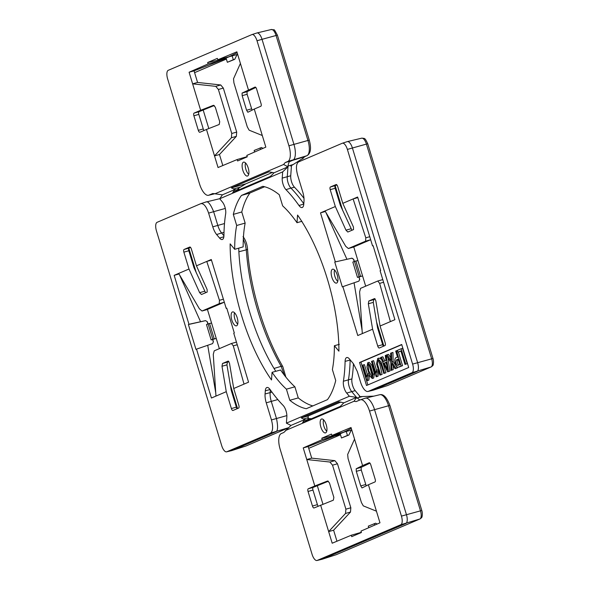 <?xml version="1.0" encoding="UTF-8"?>
<svg xmlns="http://www.w3.org/2000/svg" width="590" height="590" viewBox="0 0 590 590"><rect width="100%" height="100%" fill="white"/><g stroke="black" fill="none" stroke-linecap="round" stroke-linejoin="round"><path stroke-width="0.89" d="M334.589 270.043A6.652 2.677 -105.7 0 0 334.81 276.083A6.652 2.677 -105.7 0 0 337.768 281.356M337.244 275.006A7.22 2.906 74.3 0 1 336.72 283.023A7.22 2.906 74.3 0 1 331.764 276.939A7.22 2.906 74.3 0 1 332.826 269.165A7.22 2.906 74.3 0 1 337.244 275.006M397.955 367.268L401.134 366.073L396.48 350.74L395.691 351.08L397.586 357.311C392.483 356.862 395.499 367.312 397.955 367.268L399.843 366.803M401.134 366.073L402.55 365.675L398.405 352.024M399.371 366.869L402.55 365.675M373.042 374.237L370.468 365.689L367.74 362.725L366.958 366.965L369.665 375.808L372.261 378.47L373.042 374.237L374.458 373.839L371.884 365.291L369.156 362.326L367.74 362.725M369.31 365.21C370.778 368.3 371.803 371.707 372.379 375.424L371.855 376.885L368.706 370.734L368.145 364.296L369.31 365.21M372.261 378.47L373.677 378.072L374.458 373.839M377.187 372.025L378.603 371.626L378.05 369.805L376.634 370.203L375.867 373.094L372.224 361.102L371.494 361.412L376.169 376.804L376.641 376.604L377.187 372.025L376.634 370.203M383.78 373.485L384.562 373.153L381.118 362.046L377.718 358.469L376.538 363.772L379.901 375.144L380.69 374.805L377.593 364.502L378.234 360.313L380.712 363.44L383.78 373.485L385.978 372.755L382.386 361.257M384.562 373.153L385.978 372.755M387.099 354.745L386.125 355.158L390.831 362.304L390.949 370.424L391.804 370.063L391.694 363.536L395.012 368.691L395.949 368.293L391.694 361.81L391.561 352.842L390.617 353.24L390.823 360.497L387.099 354.745L388.515 354.347L390.72 357.732M390.949 370.424L393.213 369.665L393.176 365.881M391.804 370.063L393.213 369.665M366.965 380.734L368.853 380.137L369.392 375.557L368.839 373.736L367.423 374.134L366.663 377.025L363.012 365.033L362.29 365.343L366.965 380.734L368.853 380.137M363.012 365.033L364.428 364.635L367.356 374.274M366.515 385.506L408.7 367.496L401.709 344.494L359.531 362.503L366.515 385.506M367.88 384.923L360.947 362.105L401.768 344.678M359.531 362.503L360.947 362.105M347.458 435.427L341.492 437.979L348.874 435.029L347.458 435.427L346.264 431.497M368.75 527.703L368.278 526.147L375.668 523.205L377.091 524.067M212.784 339.191L211.139 339.892L206.485 324.552L208.123 323.851L212.784 339.191L216.242 338.431L207.422 309.425M208.123 323.851L209.539 323.46L214.2 338.793M232.128 55.807L233.323 59.745L227.349 62.289L234.731 59.347L237.106 54.509L228.92 56.765L237.158 52.739M233.323 59.745L234.731 59.347M262.956 148.378L261.525 147.515L254.135 150.465L254.607 152.014M360.542 276.304L355.881 260.972L354.465 261.37L352.827 262.071L357.481 277.403L358.927 276.99L359.627 279.291L359.067 276.931L362.577 275.95L359.126 276.703L354.465 261.37M340.386 434.358L322.243 439.624L303.231 447.906L306.763 459.529L311.712 458.135L334.869 460.65L337.473 463.777L350.844 507.776L350.49 512.054L345.541 513.448L345.888 509.17L350.844 507.776M337.473 463.777L332.524 465.163L329.921 462.036L306.763 459.529L314.802 485.976L308.231 488.786A2.404 0.966 -105.7 0 0 308.032 491.463L312.457 506.036A2.404 0.966 -105.7 0 0 314.005 507.968A2.404 0.966 -105.7 0 0 314.05 507.953L333.357 500.173L333.859 497.407L329.434 482.834L327.598 480.983M351.765 429.963L331.919 435.486L351.021 427.507L354.546 439.122L347.665 454.462L348.056 458.533L361.419 502.533L363.285 505.866L376.442 511.191L379.975 522.814L360.969 531.096L361.397 532.519L351.721 536.649L351.286 535.226L361.338 532.32M377.762 281.017L382.777 279.608M383.581 282.263L379.636 283.37L377.777 281.01M377.696 281.039L360.556 288.355L359.612 291.917L362.304 333.601L372.607 329.205L377.733 346.072A2.404 0.966 -105.7 0 0 379.274 348.004A2.404 0.966 -105.7 0 0 379.326 347.989L384.997 345.563A2.404 0.966 -105.7 0 0 385.196 342.886L380.071 326.019L375.8 300.59L374.547 298.57M370.66 239.71L365.586 241.17L365.793 237.814L353.108 198.941L357.813 197.62M348.351 248.523L353.233 247.144M325.363 211.493L320.503 212.865L325.031 210.932L345.769 246.369L348.366 248.515M197.569 82.445L220.726 84.96L223.33 88.087L218.381 89.481L215.778 86.354L192.62 83.839L197.569 82.445L194.051 70.852L226.132 58.307M231.745 133.48L236.701 132.086L236.347 136.371L231.398 137.758L231.745 133.48L218.381 89.481M248.442 89.886L240.403 63.432L233.522 78.78L233.913 82.851L247.276 126.85L249.142 130.184L262.299 135.508L254.268 109.054L260.839 106.252A2.404 0.966 -105.7 0 0 261.031 103.567L256.606 89.002A2.404 0.966 -105.7 0 0 255.064 87.062A2.404 0.966 -105.7 0 0 255.013 87.084L242.07 93.073L242.166 95.676L246.591 110.242L247.859 112.255L254.268 109.054M231.354 343.528L214.214 350.844L213.27 354.406L215.962 396.089L211.434 398.021L196.514 349.132L212.555 343.623L213.425 341.721L212.555 343.623M237.239 344.744L233.293 345.858L231.435 343.498L236.369 342.112M211.478 260.102L206.766 261.429L196.463 265.825L191.337 248.958A2.404 0.966 -105.7 0 0 189.788 247.026A2.404 0.966 -105.7 0 0 189.744 247.04L184.065 249.467A2.404 0.966 -105.7 0 0 183.866 252.151L188.992 269.018L178.689 273.413L199.427 308.85L202.023 311.004M224.318 302.198L207.053 309.588L202.105 310.974L219.244 303.658L219.451 300.303L206.766 261.429L211.286 259.497L226.206 308.386L226.767 308.15L234.311 332.996L233.758 333.232L248.56 382.173L233.729 388.5L229.458 363.071L228.197 361.058M272.964 173.939L270.382 176.417L232.726 192.495L235.13 189.405L231.354 187.886L268.981 171.815L273.952 172.833L272.964 173.939M272.521 172.413L245.772 183.837L237.962 188.616L238.898 189.184A1.608 0.642 -105.7 0 0 239.127 189.759M338.948 401.805L343.837 402.845L340.268 406.429L302.633 422.499L304.02 420.53L311.631 418.657M303.555 418.996L301.239 417.897L308.445 415.869A1.608 0.642 -105.7 0 0 308.312 417.661L303.555 418.996L305.015 419.416L304.02 420.53M310.716 418.649L307.84 418.627L308.312 417.661M308.445 415.869L340.85 402.033M338.867 401.827L301.239 417.897M225.306 208.432L213.639 211.685L217.806 225.41A12.036 4.838 -105.7 0 0 221.589 232.984L216.633 234.532A12.228 4.919 74.3 0 1 212.784 226.833L208.617 213.108L213.639 211.685C210.482 203.948 207.828 200.755 205.667 202.097L220.328 198.542M208.617 213.108C206.264 206.353 203.653 203.211 200.77 203.675L205.829 202.038M350.15 359.819A8.024 3.223 -105.7 0 0 350.143 360.077A128.591 51.684 74.3 0 1 348.447 379.975A8.024 3.223 -105.7 0 0 351.655 391.531L356.552 397.417L354.044 401.259L356.117 401.591M343.837 402.845L356.552 397.417L359.789 400.035M284.328 375.159L281.187 366.316A122.609 49.28 74.3 0 1 246.296 249.835L238.876 251.768M247.535 248.862A2.404 1.01 -4 0 1 246.296 249.835L245.197 243.862L243.323 239.156M303.762 157.788L290.759 166.07L291.416 166.387L290.73 175.761A8.164 3.282 -105.7 0 0 294.462 187.214L290.929 188.092A128.591 51.684 74.3 0 1 303.798 203.756M353.44 363.772A128.45 51.632 74.3 0 1 351.913 378.891A8.164 3.282 -105.7 0 0 355.187 390.646L359.708 396.082L359.325 396.642L373.831 396.148M256.783 33.018A7.921 3.186 74.3 0 1 256.893 32.981A7.921 3.186 74.3 0 1 256.989 32.952A7.921 3.186 74.3 0 1 262.034 39.331L257.011 40.754A7.729 3.105 -105.7 0 0 251.996 34.559A7.729 3.105 -105.7 0 0 251.886 34.596L168.268 70.306A7.729 3.105 -105.7 0 0 167.634 78.92L199.545 183.955A14.072 5.657 -105.7 0 0 208.506 195.29A14.072 5.657 -105.7 0 0 208.867 195.172L212.776 193.498L222.415 194.84L219.716 198.764L222.371 201.957A8.216 3.304 74.3 0 1 225.66 213.794A128.391 51.61 74.3 0 0 223.935 235.558A8.216 3.304 74.3 0 1 222.327 239.496A8.216 3.304 74.3 0 1 219.576 238.072L223.853 236.745M270.323 389.857L270.117 392.689A12.036 4.838 -105.7 0 0 271.275 401.384L276.474 418.502C278.207 426.85 277.875 431.32 275.493 431.917L231.811 450.568A7.921 3.186 74.3 0 1 231.7 450.613A7.921 3.186 74.3 0 1 231.612 450.635L226.604 451.837A7.729 3.105 -105.7 0 0 226.803 451.77L245.868 446.033A2.404 2.198 66.9 0 0 246.207 445.893M277.809 399.563L266.252 402.808L271.452 419.925C273.273 426.909 272.949 431.305 270.486 433.126L226.803 451.77M266.252 402.808A12.228 4.919 74.3 0 1 265.072 393.973L271.953 392.121M270.109 389.555L265.308 390.779A8.216 3.304 74.3 0 1 266.982 387.483A8.216 3.304 74.3 0 1 270.08 389.518A128.391 51.61 74.3 0 0 283.097 405.382A8.216 3.304 74.3 0 1 286.851 416.916L286.393 423.148L290.973 425.412L283.886 432.448L281.297 433.554A14.072 5.657 74.3 0 0 280.147 449.241L312.058 554.275A7.729 3.105 -105.7 0 0 316.978 560.5A7.729 3.105 -105.7 0 0 317.177 560.434L322.184 559.231A7.921 3.186 74.3 0 1 322.074 559.268A7.921 3.186 74.3 0 1 321.978 559.298L316.978 560.5M365.092 398.287A14.271 5.738 74.3 0 1 365.291 398.206A14.271 5.738 74.3 0 1 365.461 398.162A14.271 5.738 74.3 0 1 374.547 409.652L406.458 514.694A7.921 3.186 74.3 0 1 405.809 523.522L322.184 559.231L336.241 554.696L419.866 518.994A2.404 2.198 66.9 0 0 420.036 518.927C421.474 517.924 422.145 517.15 422.049 516.619C422.492 514.428 422.411 512.385 421.798 510.49L389.887 405.448C386.885 397.439 383.537 393.862 379.827 394.71L365.461 398.162M356.286 401.532L360.195 399.865A14.072 5.657 74.3 0 1 360.394 399.791A14.072 5.657 74.3 0 1 369.524 411.075L401.436 516.11L421.798 510.49M355.187 390.646L346.699 393.073A8.216 3.304 74.3 0 1 343.402 381.236L351.913 378.891M350.32 360.018L345.098 361.368A8.216 3.304 74.3 0 1 346.802 357.533A8.216 3.304 74.3 0 1 349.45 358.978L353.491 363.831L357.334 371.53L360.519 382.003A11.741 4.72 -105.7 0 0 367.99 391.458A11.741 4.72 -105.7 0 0 368.293 391.362L373.3 390.152A11.933 4.801 74.3 0 1 373.138 390.219A11.933 4.801 74.3 0 1 372.998 390.255L367.99 391.458M214.708 193.616L213.875 193.97A14.271 5.738 74.3 0 1 213.676 194.044A14.271 5.738 74.3 0 1 213.506 194.088L208.506 195.29M200.77 203.675L157.095 222.319A7.729 3.105 -105.7 0 0 156.461 230.933L221.685 445.612A7.729 3.105 -105.7 0 0 226.604 451.837M265.308 390.779L265.072 393.973M224.001 232.379L221.589 232.984L223.927 235.794M216.633 234.532L219.576 238.072M347.156 141.681A7.921 3.186 74.3 0 1 347.267 141.637A7.921 3.186 74.3 0 1 347.355 141.615A7.921 3.186 74.3 0 1 352.407 147.994L417.632 362.673A7.921 3.186 74.3 0 1 416.983 371.508L373.3 390.152L387.357 385.624A2.404 2.198 66.9 0 0 387.696 385.476M387.033 385.727A11.372 4.573 -105.7 0 0 387.202 385.683A11.372 4.573 -105.7 0 0 387.357 385.624L431.032 366.973L411.975 372.71A7.729 3.105 -105.7 0 0 412.602 364.096L432.972 358.469L367.747 143.79C364.664 137.234 364.841 138.657 361.722 138.163L347.355 141.615M373.138 390.219L387.527 385.558L431.209 366.906A2.404 2.198 66.9 0 1 431.032 366.973A7.36 2.957 -105.7 0 0 431.637 358.764L366.412 144.093L347.377 149.418A7.729 3.105 -105.7 0 0 342.37 143.222A7.729 3.105 -105.7 0 0 342.259 143.259L298.584 161.911C296.114 163.725 295.789 168.128 297.618 175.105L302.818 192.229A12.228 4.919 74.3 0 1 303.998 201.057L303.762 204.251A8.216 3.304 74.3 0 1 302.183 207.518A8.216 3.304 74.3 0 1 298.983 205.512L303.776 204.037M389.887 405.448L388.552 405.75L420.464 510.785A7.36 2.957 -105.7 0 1 419.866 518.994L400.802 524.731A7.729 3.105 -105.7 0 0 401.436 516.11M345.098 361.368A128.391 51.61 74.3 0 1 343.402 381.236M237.718 324.08A6.652 2.677 74.3 0 1 234.761 318.806A6.652 2.677 74.3 0 1 234.54 312.759M326.764 431.143A6.652 2.677 74.3 0 1 323.807 425.869A6.652 2.677 74.3 0 1 323.586 419.822M404.991 364.428L407.189 363.698L402.527 348.366L401.112 348.764L397.409 350.342L397.962 352.149L400.875 350.903L404.991 364.428L407.189 363.698M397.962 352.149L400.935 351.087M405.773 364.096L401.112 348.764M397.918 365.387L397.513 365.424C395.661 363.506 395.359 361.618 396.605 359.775L398.139 359.118L399.799 364.605L398.575 365.129M398.928 365.026C397.077 363.108 396.768 361.228 398.021 359.376L398.191 359.303M384.282 363.064L386.288 362.201L387.578 370.041L384.282 363.064L386.317 362.4M386.664 364.679L385.698 362.666M388.471 371.486L386.089 355.18L385.255 355.534L386.015 360.453L383.537 361.515L381.435 357.164L380.543 357.547L387.623 371.848L389.887 371.088L387.969 357.953M391.694 361.81L393.11 361.412L392.977 352.444L391.561 352.842M277.374 35.135L309.285 140.169L307.951 140.464L276.039 35.43A7.36 2.957 -105.7 0 0 271.356 29.5C275.206 30.651 273.067 27.295 277.374 35.135L262.034 39.331L293.945 144.373A14.271 5.738 74.3 0 1 292.78 160.281L290.192 161.38C289.211 161.461 288.495 163.032 288.045 166.107L287.256 176.83A8.024 3.223 -105.7 0 0 290.929 188.092L285.973 189.648A8.216 3.304 74.3 0 1 282.212 178.114L290.73 175.761M288.923 145.796A14.072 5.657 74.3 0 1 287.773 161.483L306.83 155.745A13.703 5.509 -105.7 0 0 307.951 140.464L288.923 145.796L257.011 40.754M219.716 198.764L282.669 171.882L287.994 166.837L283.598 164.485L285.184 162.582L287.773 161.483M285.973 189.648A128.391 51.61 74.3 0 1 298.983 205.512M354.354 261.414L353.705 259.305L351.736 258.221L334.751 262.034L342.303 286.888L342.856 286.651L357.776 335.533L362.304 333.601M354.214 261.473L353.572 259.364M219.34 348.653L216.235 338.439L212.592 339.479L213.285 341.78M212.725 339.42L213.425 341.721M178.689 273.413L174.168 275.346L188.97 324.286L205.571 320.628L207.37 321.786L208.012 323.903M207.37 321.786L205.571 320.628M207.872 323.962L207.23 321.845M240.403 63.432L236.878 51.817L217.776 59.804L228.92 56.765M247.195 156.638L237.143 159.543L237.578 160.967L247.254 156.829L246.827 155.406L265.832 147.124L262.299 135.508M222.814 165.532L219.465 154.521L214.517 155.908L218.049 167.531L237.143 159.543M217.776 59.804L217.349 58.38L207.665 62.511L208.1 63.934L189.095 72.223L194.051 70.852M208.1 63.934L219.738 60.682M362.09 330.319L354.059 282.794L342.856 286.651M215.748 392.807L207.717 345.283M380.071 326.019L394.902 319.684L380.1 270.744L380.653 270.508L373.101 245.661L372.548 245.897L373.138 245.772M200.556 321.727L179.515 274.829M174.168 275.346L179.021 273.981M351.736 258.221L334.751 262.034M346.898 259.239L325.857 212.341M320.503 212.865L335.304 261.798M372.548 245.897L357.629 197.008L342.797 203.344L353.432 226.98L353.535 229.584L347.864 232.003M226.796 308.253L226.206 308.386M335.164 185.739L342.679 210.453M353.764 246.945L357.916 260.618L355.881 260.972M351.913 258.147L353.705 259.305M343.056 432.455L351.301 428.421M260.109 147.913L260.566 149.418M374.709 525.107L374.252 523.603M341.492 437.979L340.209 433.761L343.771 432.241M229.628 56.552L226.066 58.078L227.349 62.289M359.126 276.703L357.481 277.403M286.416 389.171L294.897 386.811A105.61 42.451 74.3 0 1 280.567 369.996L272.064 372.32L271.503 379.96A115.198 46.3 74.3 0 1 230.144 243.854L234.695 249.319A105.566 42.436 74.3 0 1 236.686 225.483L245.152 223.086L241.775 211.98A115.234 46.322 74.3 0 1 249.954 192.996L241.48 195.423L262.786 186.322A115.198 46.3 74.3 0 1 279.276 194.752L282.647 205.858A105.566 42.436 74.3 0 1 297.006 222.718L297.567 215.07A115.198 46.3 74.3 0 1 338.918 351.175L334.375 345.711A105.566 42.436 74.3 0 1 332.384 369.547L335.725 380.543A115.094 46.263 74.3 0 1 327.435 399.673L306.284 408.708A115.198 46.3 74.3 0 1 289.793 400.278L286.416 389.171A105.566 42.436 74.3 0 1 272.064 372.32M275.781 371.302A115.234 46.322 74.3 0 1 238.721 248.154M312.833 405.905A115.234 46.322 74.3 0 1 298.267 397.918L289.793 400.278M264.6 186.742L249.954 192.996M241.775 211.98L233.308 214.384A115.198 46.3 74.3 0 1 241.48 195.423M282.669 171.882L282.212 178.114M303.983 198.314A128.45 51.632 -105.7 0 0 294.462 187.214M245.152 223.086A105.61 42.451 74.3 0 0 243.161 246.878L234.695 249.319M339.331 344.354L334.375 345.711M188.83 248.228L196.337 272.941M237.623 54.273L237.099 54.501M340.511 434.764L308.74 448.334M311.712 458.135L308.194 446.542L333.881 436.371M226.368 59.081L194.597 72.651M226.243 58.668L224.79 59.148M332.524 465.163L345.888 509.17M370.535 239.783L353.395 247.099L348.447 248.493L365.586 241.17M236.701 132.086L223.33 88.087M346.699 393.073L349.354 396.266L286.393 423.148M356.552 397.417L349.354 396.266M400.802 524.731L317.177 560.434M347.377 149.418L412.602 364.096M411.975 372.71L368.293 391.362M301.94 221.287L297.006 222.718M233.308 214.384L236.686 225.483M203.159 109.947L208.808 128.546M317.302 485.629L322.951 504.236M209.539 323.46L211.589 323.099M237.121 408.708A2.404 0.966 74.3 0 1 236.339 407.166L231.214 390.3L226.944 364.871L221.995 366.257L222.489 363.492L228.256 361.043M204.044 130.501A2.404 0.966 74.3 0 1 203.27 128.952L198.837 114.386A2.404 0.966 74.3 0 1 199.037 111.702L214.273 105.514M365.682 286.172L357.923 260.618M351.928 230.27L340.283 205.143L335.157 188.269A2.404 0.966 74.3 0 1 335.356 185.592L336.897 184.935M351.249 430.199L348.874 435.029M366.213 485.836L361.257 469.972L361.161 467.369L369.967 463.143M336.956 541.222L333.608 530.203L328.66 531.597L332.192 543.213L351.286 535.226M205.585 292.758L193.948 267.624L188.822 250.757A2.404 0.966 74.3 0 1 189.014 248.073L190.555 247.417M201.522 294.491L207.193 292.065L207.097 289.469L196.463 265.825M188.992 269.018L199.627 292.655L201.47 294.506M233.293 345.858L244.031 384.105M221.995 366.257L226.265 391.686L215.962 396.089M228.898 361.478L227.438 362.105L226.944 364.871M226.265 391.686L231.391 408.56A2.404 0.966 -105.7 0 0 232.939 410.493A2.404 0.966 -105.7 0 0 232.984 410.478L238.662 408.051A2.404 0.966 -105.7 0 0 238.854 405.367L233.729 388.5M252.07 110.153L247.114 94.282L247.018 91.686L255.824 87.46M189.095 72.223L200.659 110.293L213.521 105.278M219.465 154.521L236.347 136.371M231.398 137.758L214.517 155.908L206.478 129.461L219.222 124.483L219.716 121.717L215.291 107.151L213.462 105.293M203.27 128.952L198.314 130.346L193.889 115.78A2.404 0.966 -105.7 0 1 194.088 113.096L200.659 110.293M198.314 130.346A2.404 0.966 -105.7 0 0 199.863 132.278A2.404 0.966 -105.7 0 0 199.914 132.263L206.478 129.461M383.463 346.219A2.404 0.966 74.3 0 1 382.681 344.678L377.556 327.811L373.286 302.382L373.78 299.617L375.24 298.997M374.598 298.562L368.824 301.011L368.33 303.776L372.607 329.205M379.636 283.37L390.374 321.616M347.812 232.025L345.969 230.174L335.334 206.53L325.031 210.932M342.797 203.344L337.679 186.477A2.404 0.966 -105.7 0 0 336.13 184.537A2.404 0.966 -105.7 0 0 336.079 184.559L330.407 186.978A2.404 0.966 -105.7 0 0 330.208 189.663L335.334 206.53M303.231 447.906L308.194 446.542M318.187 506.183A2.404 0.966 74.3 0 1 317.405 504.642L312.98 490.076A2.404 0.966 74.3 0 1 313.179 487.392L328.416 481.204M333.608 530.203L350.49 512.054M345.541 513.448L328.66 531.597L320.621 505.143M327.664 480.968L314.802 485.976M362.031 487.93L368.411 484.744L376.442 511.191M362.002 487.937L360.733 485.924L356.308 471.358L356.205 468.762L362.584 465.576L354.546 439.122M368.411 484.744L374.982 481.934A2.404 0.966 -105.7 0 0 375.174 479.25L370.749 464.684A2.404 0.966 -105.7 0 0 369.2 462.752A2.404 0.966 -105.7 0 0 369.156 462.767L362.584 465.576M196.514 349.132L195.961 349.369L188.409 324.522L205.394 320.702M211.139 339.892L212.592 339.479M188.409 324.522L188.97 324.286M376.597 322.096L383.869 346.05M274.026 368.455L281.187 366.316A2.404 1.173 -29.9 0 1 282.787 366.574C264.01 334.287 250.049 287.677 247.527 248.847C247.07 244.002 245.565 239.909 243.036 236.568M230.255 384.584L237.534 408.531M248.206 167.944A7.22 2.906 -105.7 0 0 243.781 162.103A7.22 2.906 -105.7 0 0 242.719 169.876A7.22 2.906 -105.7 0 0 247.682 175.96A7.22 2.906 -105.7 0 0 248.206 167.944M215.018 193.771L283.598 164.485M207.665 62.511L224.65 58.698M359.767 279.232L358.897 281.135L354.059 282.794M358.904 281.135L359.627 279.291M326.241 424.793A7.22 2.906 -105.7 0 0 321.823 418.952A7.22 2.906 -105.7 0 0 320.754 426.725A7.22 2.906 -105.7 0 0 325.717 432.809A7.22 2.906 -105.7 0 0 326.241 424.793M354.044 401.259L285.464 430.545M331.919 435.486L331.484 434.063L321.808 438.2L322.243 439.624M338.925 434.837L338.793 434.38L321.808 438.2M338.793 434.38L340.275 433.989M290.973 425.412L305.015 419.416M294.897 386.811L298.267 397.918M395.012 368.691L397.365 367.894L393.11 361.412M387.623 371.848L389.887 371.088M384.953 361.117L382.851 356.766L381.435 357.164M376.568 370.343L373.632 360.704L372.224 361.102M376.169 376.804L378.057 376.206L378.603 371.626M379.901 375.144L382.106 374.407L378.95 360.401M381.442 359.362L379.127 358.078L377.718 358.469M237.195 317.73A7.22 2.906 -105.7 0 0 232.777 311.881A7.22 2.906 -105.7 0 0 231.715 319.662A7.22 2.906 -105.7 0 0 236.671 325.746A7.22 2.906 -105.7 0 0 237.195 317.73M235.13 189.405L222.415 194.84M287.994 166.837L273.952 172.833M380.69 374.805L382.106 374.407M372.364 375.955L369.06 364.856M376.641 376.604L378.057 376.206M395.949 368.293L397.365 367.894M396.48 350.74L397.446 350.467M248.729 174.293A6.652 2.677 74.3 0 1 245.772 169.02A6.652 2.677 74.3 0 1 245.551 162.98M367.437 380.535L367.976 375.955L367.423 374.134M367.976 375.955L369.392 375.557M329.921 462.036L334.869 460.65M377.858 280.995L382.645 279.653M365.793 237.814L369.746 236.708M215.778 86.354L220.726 84.96M231.516 343.483L236.31 342.134M219.451 300.303L223.404 299.196M224.193 302.264L219.244 303.658M240.366 187.104L233.669 188.984M231.354 187.886L245.772 183.837M234.134 190.518L238.898 189.184M355.94 398.265L362.467 396.561M302.545 158.961L304.241 156.852L306.83 155.745A2.404 2.198 -113.1 0 0 307.007 155.679L304.418 156.785L303.769 157.751M304.58 156.704A2.404 2.198 -113.1 0 1 304.241 156.852L285.184 162.582M336.58 554.556A2.404 2.198 -113.1 0 1 336.241 554.696A7.36 2.957 -105.7 0 1 336.138 554.733L322.074 559.268M361.722 138.163A7.36 2.957 -105.7 0 1 366.412 144.093L367.747 143.79M245.661 446.106A7.36 2.957 -105.7 0 0 245.765 446.077A7.36 2.957 -105.7 0 0 245.868 446.033L288.429 427.861M336.035 554.762A7.36 2.957 -105.7 0 0 336.138 554.733L420.036 518.927M369.524 411.075L388.552 405.75A13.703 5.509 -105.7 0 0 379.827 394.71M212.784 226.833L224.502 223.544M271.452 419.925L286.873 415.603M208.867 195.172L213.676 194.044M396.605 359.775L398.021 359.376M293.437 164.44L286.976 166.373M270.486 433.126L288.621 427.684M189.014 248.073L184.065 249.467M204.582 291.268L199.627 292.655M188.822 250.757L183.866 252.151M236.339 407.166L231.391 408.56M227.438 362.105L222.489 363.492M251.547 108.848L246.591 110.242M247.114 94.282L242.166 95.676M247.018 91.686L242.07 93.073M198.837 114.386L193.889 115.78M199.037 111.702L194.088 113.096M373.78 299.617L368.824 301.011M373.286 302.382L368.33 303.776M382.681 344.678L377.733 346.072M350.917 228.78L345.969 230.174M335.157 188.269L330.208 189.663M335.356 185.592L330.407 186.978M312.98 490.076L308.032 491.463M313.179 487.392L308.231 488.786M317.405 504.642L312.457 506.036M365.682 484.538L360.733 485.924M361.257 469.972L356.308 471.358M361.161 467.369L356.205 468.762M206.957 309.617L202.009 311.011M431.209 366.906C432.647 365.903 433.318 365.136 433.222 364.598C433.665 362.415 433.584 360.372 432.972 358.469M285.87 377.106L282.794 366.582M309.285 140.169C311.461 148.333 310.701 153.503 307.007 155.679M288.414 427.875L246.037 445.974L231.7 450.613M360.394 399.791L365.291 398.206M342.37 143.222L347.267 141.637M251.996 34.559L256.893 32.981M271.356 29.5L256.989 32.952"/></g></svg>
